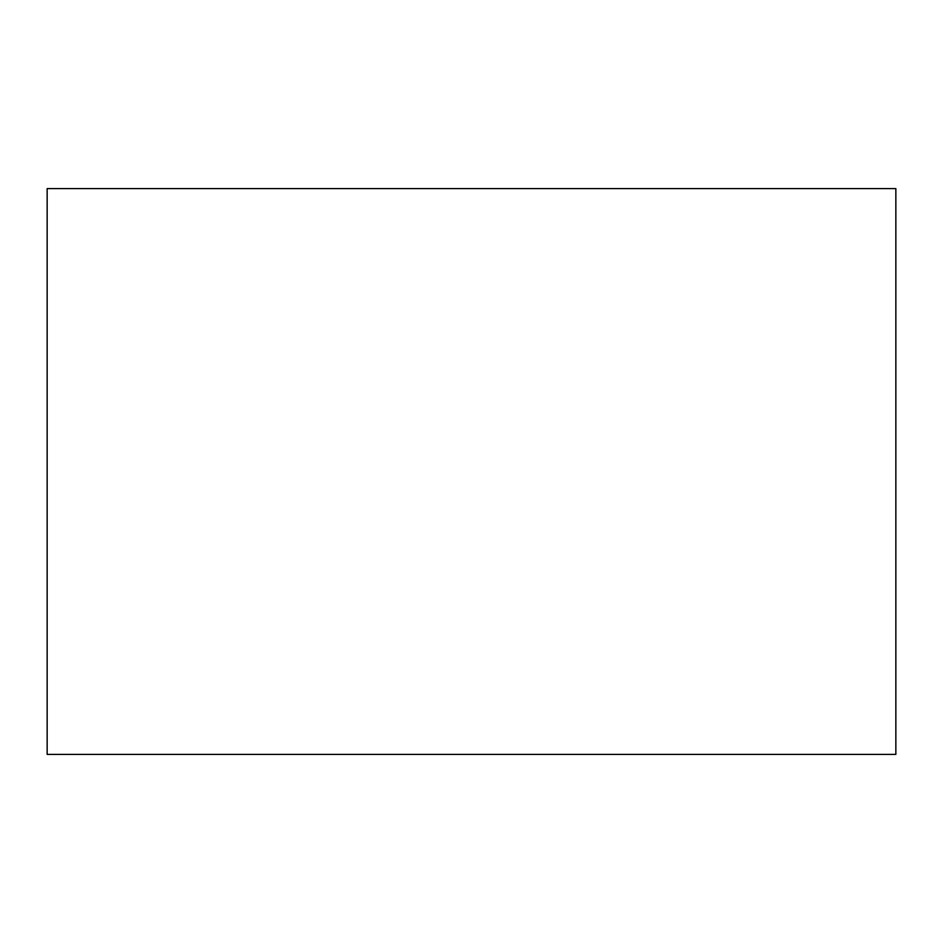 <?xml version="1.0" encoding="UTF-8"?>
<svg xmlns="http://www.w3.org/2000/svg" width="943" height="943" viewBox="0 0 943 943"><rect width="100%" height="100%" fill="white"/><g stroke="black" fill="none" stroke-linecap="round" stroke-linejoin="round"><path stroke-width="1.41" d="M895.85 754.4L895.85 188.6L47.15 188.6L47.15 754.4L895.85 754.4"/></g></svg>

